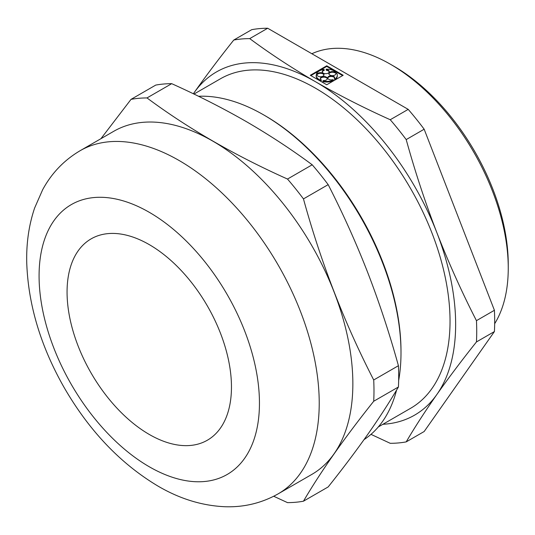 <?xml version="1.0" encoding="UTF-8"?>
<svg xmlns="http://www.w3.org/2000/svg" width="535" height="535" viewBox="0 0 535 535"><rect width="100%" height="100%" fill="white"/><g stroke="black" fill="none" stroke-linecap="round" stroke-linejoin="round"><path stroke-width="0.8" d="M100.921 138.699L131.035 99.356L155.738 85.092A221.664 127.979 -120 0 1 171.702 83.667L146.991 97.932C188.099 128.467 234.939 155.504 287.502 179.051A221.664 127.979 -120 0 1 303.459 198.906C320.987 262.665 344.406 323.02 373.711 379.977A221.664 127.979 -120 0 1 373.711 401.257C344.406 437.971 320.987 471.288 303.459 501.201A221.664 127.979 -120 0 1 287.502 502.626L273.713 496.259M278.2 493.825L311.831 474.411A198.097 114.37 -120 0 0 275.565 194.519A198.097 114.37 -120 0 0 113.734 131.302L80.11 150.716C64.106 160.166 51.627 173.166 42.66 189.711L34.635 207.981C28.857 225.095 26.228 243.472 26.75 263.106C28.261 304.863 40.72 346.332 64.133 387.521C89.171 430.795 120.469 463.658 158.019 486.108C179.981 498.981 202.544 505.863 225.703 506.759C244.515 507.267 262.016 502.96 278.2 493.825A198.097 114.37 -120 0 0 278.2 265.086A198.097 114.37 -120 0 0 80.11 150.716M146.991 97.932A221.664 127.979 -120 0 0 131.035 99.356M303.459 501.201L328.169 486.937C342.781 468.606 355.976 451.092 367.746 434.393C379.389 417.775 389.614 401.972 398.421 386.992A221.664 127.979 -120 0 0 398.421 365.713L373.711 379.977M398.421 365.713C389.614 333.853 379.389 302.823 367.746 272.603C355.976 242.462 342.781 213.144 328.169 184.642L303.459 198.906M406.199 139.588L424.161 129.216L494.414 310.287L476.451 320.659C461.839 292.157 448.644 262.839 436.874 232.698C425.231 202.477 415.006 171.441 406.199 139.588A221.664 127.979 -120 0 0 390.242 119.733C363.96 107.916 339.063 95.25 315.53 81.748A198.151 114.403 -120 0 0 194.192 92.588L193.356 93.772M382.899 424.288A198.151 114.403 -120 0 0 436.874 394.482C448.644 377.79 461.839 360.276 476.451 341.939L494.414 331.566L424.161 431.518L406.199 441.89C415.006 426.903 425.231 411.107 436.874 394.482A198.151 114.403 -120 0 0 436.874 232.698A198.151 114.403 -120 0 0 315.53 81.748C292.21 68.206 270.275 53.828 249.731 38.614A221.664 127.979 -120 0 0 233.768 40.038C219.156 58.375 205.968 75.89 194.192 92.588A198.151 114.403 -120 0 0 193.369 93.779M370.982 434.353L390.242 443.314A221.664 127.979 -120 0 0 406.199 441.89M424.161 129.216A221.664 127.979 -120 0 0 408.205 109.367L267.694 28.241A221.664 127.979 -120 0 0 251.738 29.666L233.768 40.038M494.668 323.702A166.445 96.099 -120 0 0 508.25 268.169A166.445 96.099 -120 0 0 390.557 64.32A166.445 96.099 -120 0 0 311.851 53.734M494.414 331.566A221.664 127.979 -120 0 0 494.414 310.287M328.169 184.642A221.664 127.979 -120 0 0 312.206 164.787L287.502 179.051M334.903 72.192L335.626 71.978L335.626 72.62L334.903 72.834L334.903 72.192A3.524 2.033 0 0 0 331.058 71.73A3.524 2.033 0 0 0 328.864 73.616A3.524 2.033 0 0 0 332.389 75.649A3.524 2.033 0 0 0 335.913 73.616A3.524 2.033 0 0 0 335.86 73.275L336.589 73.061A10.566 6.099 0 0 1 337.304 75.275L337.304 75.923A10.566 6.099 0 0 1 334.923 79.782L334.923 79.133A10.566 6.099 0 0 0 337.304 75.275M335.626 71.978A10.566 6.099 0 0 0 326.136 69.182L326.263 69.65A3.524 2.033 0 0 1 329.272 71.657A3.524 2.033 0 0 1 325.748 73.696A3.524 2.033 0 0 1 322.224 71.657A3.524 2.033 0 0 1 324.177 69.838L324.049 69.376A10.566 6.099 0 0 0 316.519 73.723L317.322 73.797A3.524 2.033 0 0 1 321.281 72.72A3.524 2.033 0 0 1 323.996 74.699A3.524 2.033 0 0 1 320.739 76.732A3.524 2.033 0 0 1 316.994 75L316.192 74.927A10.566 6.099 0 0 0 316.172 75.275A10.566 6.099 0 0 0 321.027 80.41L321.395 79.989A3.524 2.033 0 0 1 320.338 78.538A3.524 2.033 0 0 1 323.862 76.505A3.524 2.033 0 0 1 327.38 78.538A3.524 2.033 0 0 1 323.274 80.544L322.906 80.959A10.566 6.099 0 0 0 333.425 80.003L332.85 79.668A3.524 2.033 0 0 1 327.701 77.863A3.524 2.033 0 0 1 331.225 75.83A3.524 2.033 0 0 1 334.743 77.863A3.524 2.033 0 0 1 334.348 78.805L334.923 79.133M398.421 386.992L373.711 401.257M149.265 434.447A116.249 67.116 -120 0 0 207.386 440.205A116.249 67.116 -120 0 0 207.386 305.973A116.249 67.116 -120 0 0 91.137 238.857A116.249 67.116 -120 0 0 73.322 332.008A116.249 67.116 -120 0 0 149.265 434.447M508.25 268.169L508.25 264.203A161.583 93.291 -120 0 0 393.994 66.3L390.557 64.32M267.694 28.241L249.731 38.614M408.205 109.367L390.242 119.733M171.702 83.667C198.05 95.524 222.955 108.19 246.408 121.652C269.8 135.241 291.729 149.619 312.206 164.787M476.451 341.939A221.664 127.979 -120 0 0 476.451 320.659M378.312 426.937L410.639 408.272A190.226 109.829 -120 0 0 410.639 188.621A190.226 109.829 -120 0 0 220.42 78.799L193.971 94.066M398.655 380.572A194.185 112.116 -120 0 0 400.996 352.739L400.996 351.12A192.205 110.972 -120 0 0 265.092 115.72L263.688 114.911A194.185 112.116 -120 0 0 198.538 96.28M364.041 439.623A194.185 112.116 -120 0 0 396.582 390.082M400.996 352.739A194.185 112.116 -120 0 0 263.688 114.911M326.738 84.764L343.176 75.275L326.738 65.785L310.3 75.275L326.738 84.764M342.621 75.596L326.738 66.434L310.862 75.596M326.738 66.434L326.738 65.785M329.226 71.984A3.524 2.033 0 0 0 326.263 70.292L326.136 69.182M326.263 70.292L326.263 69.65M322.271 71.984A3.524 2.033 0 0 1 324.177 70.486L324.177 69.838M323.956 75.027A3.524 2.033 0 0 0 321.007 73.342A3.524 2.033 0 0 0 317.322 74.445L316.519 74.372L316.519 73.723M317.322 74.445L317.322 73.797M316.172 75.275L316.172 75.923A10.566 6.099 0 0 0 321.027 81.052L321.027 80.41M321.027 81.052L321.395 79.989M327.34 78.859A3.524 2.033 0 0 0 323.862 77.154A3.524 2.033 0 0 0 320.385 78.859M333.425 80.003L333.425 80.645A10.566 6.099 0 0 1 322.906 81.608L322.906 80.959M334.923 79.782L334.348 78.805M334.703 78.19A3.524 2.033 0 0 0 331.225 76.478A3.524 2.033 0 0 0 327.748 78.19M335.866 73.937A3.524 2.033 0 0 0 335.86 73.924L335.86 73.275M334.903 72.834A3.524 2.033 0 0 0 331.319 72.325A3.524 2.033 0 0 0 328.911 73.937M149.265 466.761A155.825 89.967 -120 0 0 244.689 331.004A155.825 89.967 -120 0 0 53.841 220.821A155.825 89.967 -120 0 0 149.265 466.761"/></g></svg>
